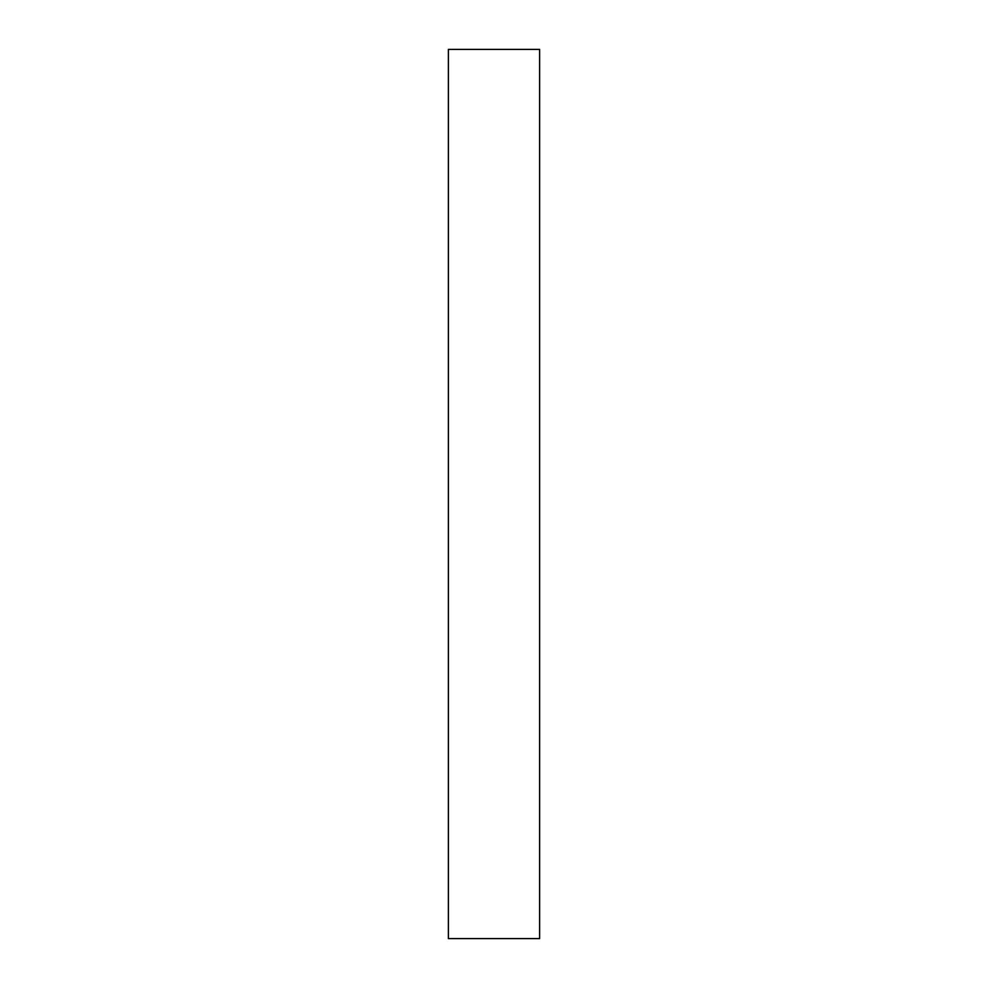 <?xml version="1.0" encoding="UTF-8"?>
<svg xmlns="http://www.w3.org/2000/svg" width="988" height="988" viewBox="0 0 988 988"><rect width="100%" height="100%" fill="white"/><g stroke="black" fill="none" stroke-linecap="round" stroke-linejoin="round"><path stroke-width="1.48" d="M539.621 938.6L448.379 938.6L448.379 49.4L539.621 49.4L539.621 938.6"/></g></svg>

